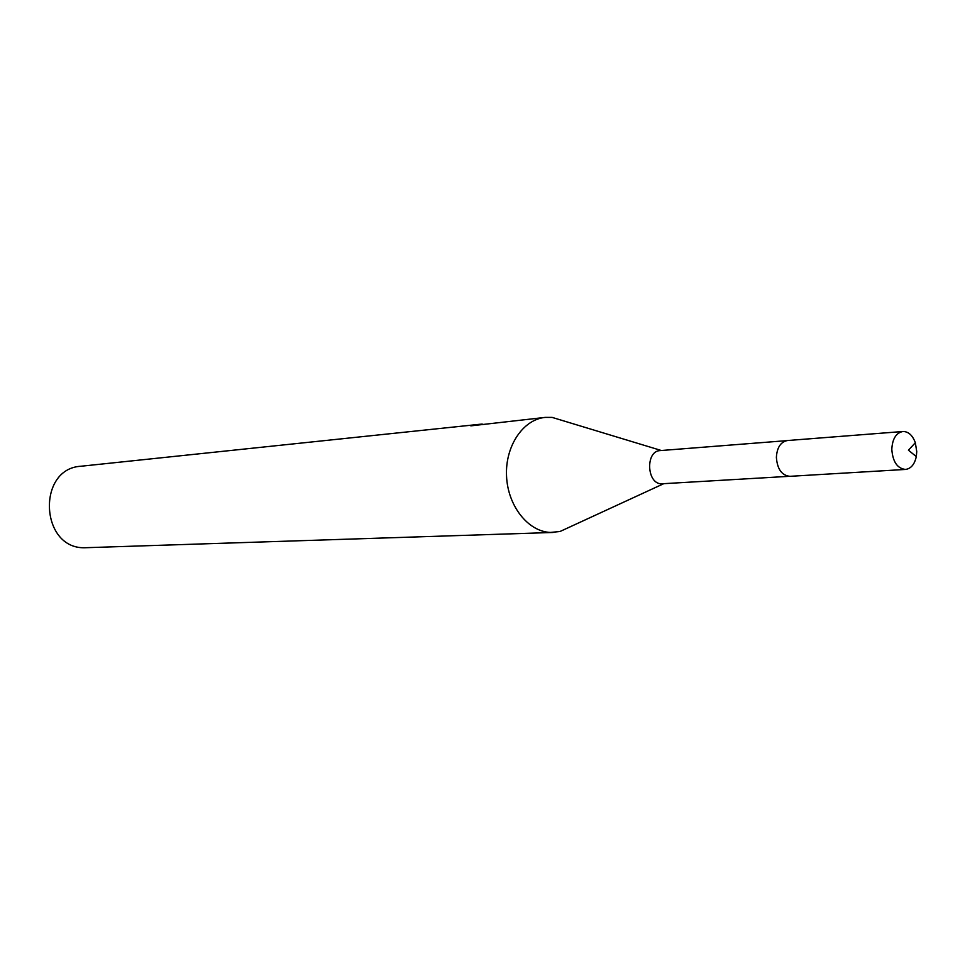 <?xml version="1.0" encoding="UTF-8"?>
<svg xmlns="http://www.w3.org/2000/svg" width="965" height="965" viewBox="0 0 965 965"><rect width="100%" height="100%" fill="white"/><g stroke="black" fill="none" stroke-linecap="round" stroke-linejoin="round"><path stroke-width="1.45" d="M786.584 440.655L660.156 450.595C645.428 450.86 646.55 483.646 661.302 483.815L789.044 476.324M564.983 421.295L552.125 417.399L545.177 417.399C523.03 419.473 505.057 446.204 506.541 476.047C507.735 505.889 528.072 531.606 550.388 532.439L559.99 531.51L572.185 525.889M470.836 425.855L479.533 424.31L80.964 466.24C36.779 468.544 40.011 548.446 84.293 547.758L553.114 532.463M545.177 417.399L470.824 425.855M479.533 424.31L482.247 424.069M472.078 425.722L472.09 425.119M916.75 451.62L915.339 442.73C912.564 435.251 908.415 431.5 902.89 431.5C896.099 432.887 892.396 438.822 891.805 449.292C892.746 461.777 897.317 468.495 905.508 469.436C910.972 468.688 914.579 464.406 916.304 456.602L916.75 451.62M902.89 431.5L787.44 440.535C780.697 441.874 777.006 447.483 776.379 457.362C777.283 469.135 781.783 475.456 789.913 476.324L905.508 469.436M661.339 450.51L552.125 417.399M663.618 483.742L559.99 531.51M916.304 456.602L908.427 450.185L915.339 442.73"/></g></svg>
